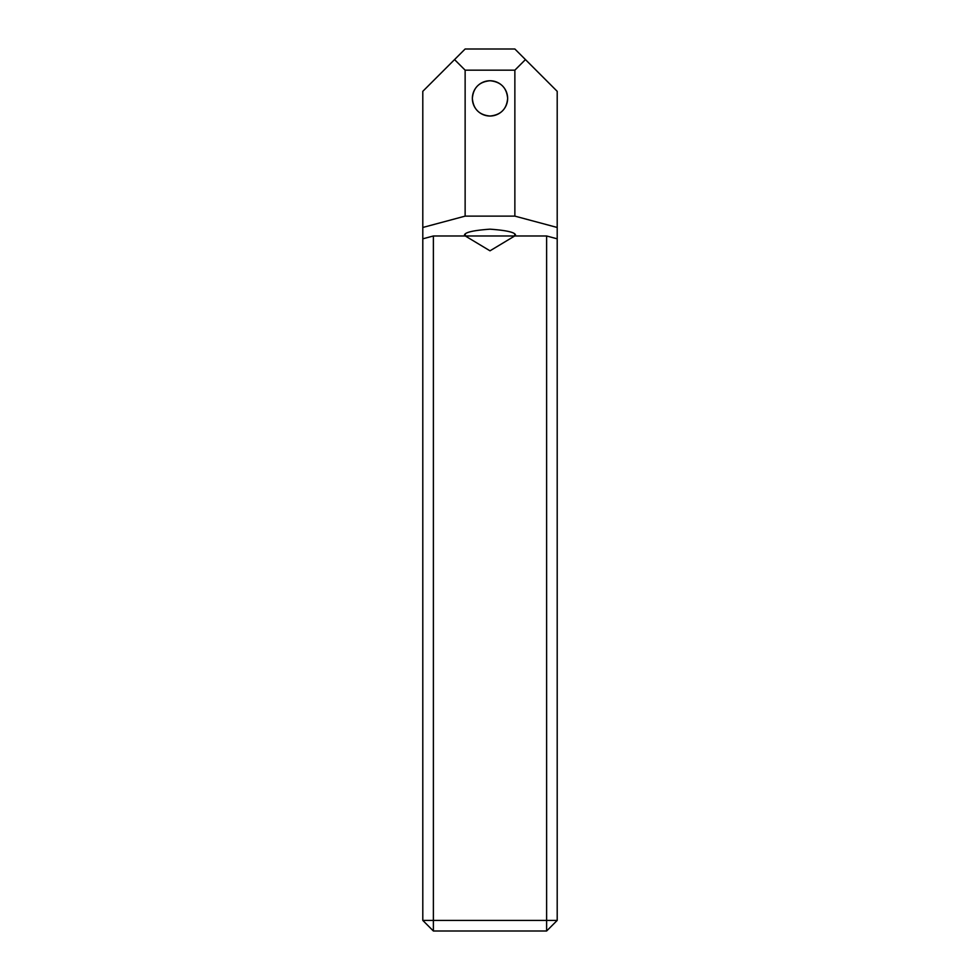 <?xml version="1.0" encoding="UTF-8"?>
<svg xmlns="http://www.w3.org/2000/svg" width="980" height="980" viewBox="0 0 980 980"><rect width="100%" height="100%" fill="white"/><g stroke="black" fill="none" stroke-linecap="round" stroke-linejoin="round"><path stroke-width="1.47" d="M472.36 98.392C473.303 87.686 479.183 81.806 490 80.752C500.805 81.793 506.685 87.673 507.64 98.392A17.64 17.64 0 0 0 490 80.752A17.64 17.64 0 0 0 472.36 98.392A17.64 17.64 0 0 0 490 116.032A17.64 17.64 0 0 0 507.64 98.392C506.697 109.099 500.817 114.979 490 116.032C479.196 114.991 473.316 109.111 472.36 98.392M514.696 234.392L514.696 235.984L465.304 235.984L465.304 234.392M514.696 235.984L490 250.819L465.304 235.984M464.594 235.984L433.38 235.984L433.38 920.416L546.62 920.416L546.62 235.984L515.407 235.984C516.84 232.762 508.375 230.496 490 229.173C471.625 230.496 463.16 232.762 464.594 235.984M546.62 235.984L557.204 238.826L557.204 227.47L514.868 216.127L465.132 216.127L422.797 227.47L422.797 238.826L433.38 235.984M557.204 238.826L557.204 920.416L546.62 920.416L546.62 931L433.38 931L433.38 920.416L422.797 920.416L422.797 238.826M514.868 216.127L514.868 70.168L525.452 59.584L514.868 49L465.132 49L422.797 91.336L422.797 227.47M525.452 59.584L557.204 91.336L557.204 227.47M454.549 59.584L465.132 70.168L514.868 70.168M465.132 216.127L465.132 70.168M433.38 931L422.797 920.416M557.204 920.416L546.62 931"/></g></svg>
